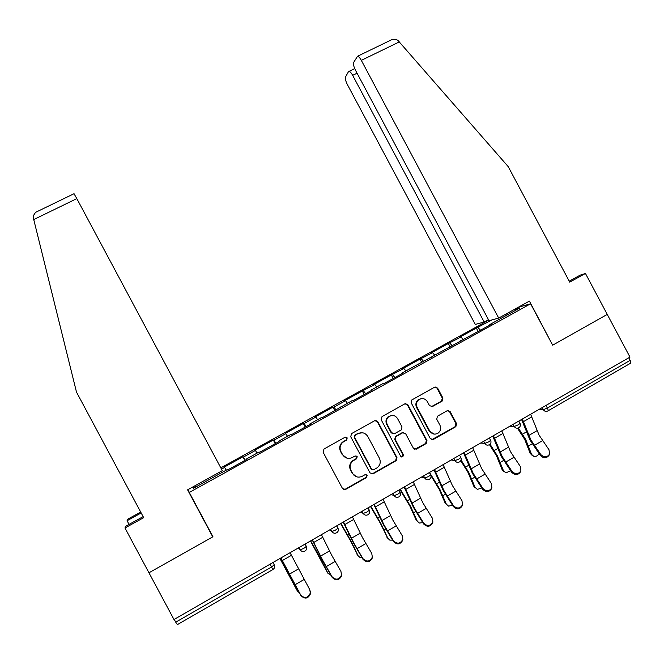 <?xml version="1.0" encoding="UTF-8"?>
<svg xmlns="http://www.w3.org/2000/svg" width="664" height="664" viewBox="0 0 664 664"><rect width="100%" height="100%" fill="white"/><g stroke="black" fill="none" stroke-linecap="round" stroke-linejoin="round"><path stroke-width="1" d="M347.172 437.891L345.039 437.261L323.99 449.022L323.077 452.159L342.524 488.555L345.579 489.443L366.545 477.516L367.167 475.324L365.034 474.694L362.337 476.229C358.311 478.014 355.057 477.059 352.584 473.366L350.966 470.344C349.355 466.634 350.061 463.455 353.09 460.808L356.709 458.691L357.174 456.608L355.041 455.977L352.335 457.504C348.293 459.272 345.039 458.309 342.566 454.616L340.956 451.586C339.379 448.042 340.001 444.946 342.798 442.299L346.774 439.925L347.172 437.891M346.915 458.152L342.159 454.516L340.549 451.495C338.98 447.959 339.594 444.872 342.392 442.224L346.351 439.858L346.757 437.833L345.803 437.061M343.412 489.459L345.164 489.268L366.179 477.308L366.702 475.175L366.013 474.511M356.394 476.719L352.152 473.224L350.542 470.203C348.932 466.501 349.637 463.331 352.659 460.691L356.269 458.583L356.726 456.508L355.921 455.786M442.083 401.122L442.929 398.076L437.601 388.091L434.638 387.178L411.796 399.977L411.207 402.857L430.305 438.622L433.277 439.526L455.853 426.67L456.583 423.673L450.151 411.622L447.196 410.717L437.418 416.253L436.738 419.208L439.941 425.201C441.311 428.404 440.664 431.069 437.999 433.202C434.646 434.903 431.89 434.173 429.724 430.994L417.158 407.464C415.847 404.459 416.378 401.886 418.76 399.736C422.196 397.719 425.076 398.383 427.409 401.712L429.492 405.629L432.463 406.534L442.083 401.122L441.46 401.147L442.307 398.101L436.987 388.141L435.194 386.971M552.664 345.18L607.245 314.404L629.978 357.091L173.976 619.512L148.968 572.8L212.945 536.728L189.265 492.456L530.602 303.772L552.664 345.18M377.733 421.582L374.712 420.677L351.596 433.592L350.7 436.704L370.031 472.901L373.068 473.797L396.209 460.617L396.956 457.596L377.733 421.582L375.633 420.403M382.016 416.594L404.857 403.828L407.845 404.741L426.952 440.531L426.205 443.544L416.386 449.138L413.398 448.241L405.629 433.692L402.633 432.787L395.943 436.572L395.271 439.535L403.38 454.716L402.857 456.84L400.666 456.259L381.136 419.681L382.016 416.594M518.086 307.366L530.602 303.772M488.712 320.131L220.813 467.854M189.265 492.456L188.178 489.509M478.171 331.519L476.329 328.058L459.305 337.445L460.907 337.055L463.049 339.337M476.329 328.058L492.041 319.874M513.936 309.656L519.771 307.996L489.791 324.563L491.626 324.082L401.363 373.409L402.724 373.201L384.29 383.394L383.02 383.543L371.168 390.092L372.379 389.976L353.713 400.284L352.609 400.342L322.762 417.39L321.824 417.349L309.681 424.055L310.553 424.138L291.421 434.704L290.666 434.563L278.374 441.352L279.063 441.535L259.699 452.234L259.118 451.993L246.676 458.865L247.191 459.148L227.578 469.979L227.179 469.631L193.49 488.248L192.9 486.903M221.502 469.141L224.631 467.414L226.2 470.17M244.875 460.426L242.941 456.799L224.266 467.099L224.631 467.414M242.941 456.799L243.406 457.056L255.391 450.441L257.043 453.139M275.236 443.643L273.311 440.041L254.86 450.225L255.391 450.441M273.311 440.041L273.95 440.207L285.794 433.667L287.52 436.298M305.249 427.068L303.332 423.483L285.097 433.542L285.794 433.667M303.332 423.483L304.129 423.557L315.832 417.092L317.633 419.665M334.905 410.676L333.004 407.115L314.977 417.058L315.832 417.092M333.004 407.115L333.959 407.098L345.529 400.716L347.397 403.222M364.221 394.482L362.337 390.938L344.516 400.765L345.529 400.716M362.337 390.938L374.878 384.522L376.812 386.971M393.204 378.463L391.32 374.944L373.707 384.663L374.878 384.522M391.32 374.944L403.886 368.52L405.887 370.91M421.847 362.635L419.98 359.133L402.567 368.744L403.886 368.52M419.98 359.133L432.563 352.692L434.629 355.032M450.175 346.99L448.316 343.504L431.102 352.999L432.563 352.692M448.316 343.504L460.907 337.055M460.758 341.138L460.667 340.649M449.86 343.147L452.3 345.811M431.301 357.415L431.185 356.933M421.383 358.859L423.757 361.589M401.488 373.89L401.363 373.409M392.582 374.753L394.873 377.542M371.309 390.565L371.168 390.092M363.44 390.83L365.648 393.694M340.773 407.439L340.615 406.974M333.959 407.098L336.084 410.028M309.856 424.52L309.681 424.055M304.129 423.557L306.179 426.554M278.565 441.809L278.374 441.352M273.95 440.207L275.909 443.278M246.883 459.314L246.676 458.865M243.406 457.056L245.282 460.202M174.234 619.363L175.744 622.185L271.543 566.981L270.065 564.217M272.863 569.563C274.614 568.409 275.079 566.849 274.257 564.873L271.543 566.981L272.829 569.571L177.388 624.633L175.744 622.185M194.427 486.056L196.32 486.679M628.766 357.788L630.144 360.369C630.991 362.146 631.007 363.158 630.202 363.432L548.032 410.833M489.874 325.053L489.791 324.563M478.014 327.618L480.529 330.216M506.956 313.508L506.914 315.101M371.126 473.913L372.587 473.656L395.678 460.509L396.425 457.488L377.243 421.557M355.257 435.202L354.634 437.377L371.599 469.133L373.716 469.763L377.019 467.854C380.24 465.248 381.028 462.019 379.385 458.177L367.814 436.514C365.358 432.837 362.121 431.866 358.112 433.609L354.609 435.293L354.202 437.319L354.634 437.377M372.321 469.821L371.126 469L354.202 437.319M362.079 432.729L358.112 433.609M354.825 435.144L357.664 433.55M414.726 449.337L425.616 443.469L426.363 440.464L407.298 404.749L405.571 403.579M403.604 432.505L402.093 432.737L395.42 436.514L394.748 439.468L402.841 454.624L403.38 454.716M401.479 456.981L402.318 456.732L402.841 454.624M397.562 418.586C395.196 415.216 392.266 414.568 388.772 416.652C386.406 418.835 385.875 421.416 387.195 424.404L391.644 432.745L394.657 433.65L401.355 429.857L402.01 426.911L397.562 418.586M392.216 415.415L388.266 416.643C385.9 418.81 385.377 421.391 386.689 424.371L387.195 424.404M393.121 433.874L391.129 432.696L386.689 424.371M431.152 406.791L441.46 401.147M421.69 398.574L418.187 399.761C415.813 401.903 415.282 404.476 416.594 407.464L417.158 407.464M434.082 434.09L429.127 430.953L416.594 407.464M431.7 439.734L455.205 426.628L455.936 423.649L449.511 411.614L447.918 410.468M296.791 589.989L279.951 558.524M280.042 558.474L297.48 591.126L299.331 592.761M310.262 590.977L310.553 593.608C308.171 598.82 304.95 599.484 300.9 595.591L300.676 594.961C304.734 598.862 307.963 598.198 310.354 592.969L309.748 589.657L290.068 552.697M300.676 594.961L280.955 557.951M280.855 558.009L300.9 595.591M74.011 193.714L76.825 198.619L33.739 219.56L33.258 215.883L35.516 212.38L37.491 211.418M33.739 219.56L76.493 392.1L143.69 517.654L124.981 527.996L148.968 572.8L212.737 536.852L187.588 489.833L222.316 470.66L76.825 198.619M124.981 527.996L125.438 526.403L143.142 516.625M129.057 524.411L127.081 520.717L127.488 519.314L140.685 512.035M141.175 512.948L127.081 520.717M211.667 534.329L212.737 536.852M498.697 318.064L361.324 60.366C359.888 57.785 358.626 56.423 357.539 56.266L353.68 62.375C353.123 64.059 353.746 66.724 355.547 70.359L489.011 320.704L498.697 318.064L529.424 301.107L552.631 345.114M389.262 40.894L391.611 39.749C394.399 38.935 396.591 39.251 398.192 40.711L508.217 166.639L569.737 282.134L585.441 273.46L580.17 275.153L569.239 281.187M585.441 273.46L607.245 314.404L552.855 345.072M348.434 71.745L345.521 76.949C345.014 78.518 345.629 81.041 347.355 84.519L475.283 324.43L484.172 322.015L352.659 75.356C351.264 72.849 350.061 71.521 349.04 71.372L348.434 71.745M488.455 319.658L484.172 322.015M327.468 572.592L310.478 540.961M310.652 540.861L320.571 558.532L327.966 573.331L330.921 575.248M357.813 555.37L350.393 540.562L340.64 523.597M340.898 523.448L350.924 540.928L358.095 555.743L359.979 557.453L361.988 557.669M387.826 538.313L380.306 523.207L370.454 506.441M370.786 506.25L380.92 523.522L387.859 538.363L389.876 540.156L392.59 540.122M417.349 521.34L416.079 519.854L409.871 506.068L399.911 489.492M400.326 489.252L410.568 506.325L417.282 521.182L419.399 523.041L422.744 522.643M446.507 504.524L445.087 502.922L439.095 489.119L431.027 475.914M429.525 472.453L439.858 489.335L446.357 504.208L448.574 506.126L452.466 505.254M341.603 573.48L341.661 575.63C339.221 580.552 336.042 581.116 332.116 577.331L331.975 576.659C335.909 580.444 339.096 579.88 341.545 574.958L340.931 571.413L331.867 555.536L321.434 534.653M331.975 576.659L322.945 560.715L312.429 539.832M312.229 539.948L322.48 560.283L332.116 577.331M372.462 556.125L372.379 557.851C369.906 562.491 366.76 562.972 362.951 559.287L362.893 558.573C366.711 562.259 369.856 561.777 372.346 557.129L371.74 553.394L362.544 537.716L352.41 516.824M362.893 558.573L353.729 542.828L343.512 521.946M343.222 522.111L353.182 542.455L362.951 559.287M402.89 538.902L402.733 540.255C400.226 544.638 397.122 545.044 393.412 541.467L393.428 540.703C397.155 544.297 400.267 543.891 402.774 539.492L402.176 535.591L392.856 520.111L383.02 499.212M393.428 540.703L384.149 525.166L374.23 504.275M373.849 504.491L383.518 524.842L393.412 541.467M353.929 475.158L354.161 475.582M432.903 521.788L432.721 522.85C430.206 527 427.135 527.341 423.507 523.854L423.607 523.058C427.234 526.544 430.314 526.212 432.837 522.045L432.239 518.003L422.802 502.714L413.257 481.815M423.607 523.058L414.203 507.711L404.567 486.812M404.102 487.085L413.489 507.445L423.507 523.854M462.534 504.806L462.351 505.628C459.828 509.57 456.791 509.852 453.246 506.458L453.421 505.619C456.973 509.014 460.011 508.74 462.542 504.789L461.953 500.623L452.391 485.533L443.129 464.626M453.421 505.619L443.892 490.472L434.546 469.556M433.99 469.88L443.104 490.248L453.246 506.458M475.333 487.899L473.764 486.197L467.971 472.37L460.758 460.75M461.082 460.044L468.817 472.544L475.1 487.426L477.391 489.393L481.757 487.965M491.767 488.156L491.634 488.596C489.111 492.348 486.114 492.572 482.628 489.268L482.877 488.389C486.363 491.7 489.368 491.476 491.899 487.716L491.31 483.458L481.632 468.552L472.644 447.636M482.877 488.389L473.233 473.424L464.169 452.516M463.522 452.881L472.37 473.249L482.628 489.268M503.81 471.457L502.117 469.656L496.514 455.819L489.451 444.648C490.986 443.552 491.368 442.133 490.613 440.373L490.497 440.149M490.04 444.191L497.436 455.936L503.511 470.842L505.868 472.851L510.633 470.776M520.908 470.826L520.568 471.747C518.053 475.316 515.09 475.499 511.67 472.278L511.986 471.357C515.413 474.586 518.385 474.411 520.908 470.826L520.319 466.485L510.533 451.761L501.81 430.853M511.986 471.357L502.233 456.583L493.435 435.667M492.713 436.09L501.295 456.459L511.67 472.278M531.964 455.197L530.138 453.304L524.734 439.452L517.464 428.189M518.302 427.956L525.722 439.535L531.59 454.45L534.014 456.5C536.064 456.683 537.757 455.745 539.093 453.695M549.576 454.126L549.169 455.081C546.671 458.492 543.733 458.625 540.363 455.487L540.753 454.533C544.123 457.679 547.07 457.546 549.576 454.126L548.987 449.719L539.102 435.177L530.636 414.261M540.753 454.533L530.893 439.941L522.361 419.026M521.555 419.49L529.88 439.858L540.363 455.487M545.966 405.438L547.368 408.061L630.144 360.369M538.595 409.68L543.335 409.671L547.368 408.061C548.248 409.854 548.356 410.842 547.7 411.024L547.675 411.041C545.899 411.813 544.455 411.356 543.335 409.671L542.231 407.596M273.095 562.474L274.257 564.873L273.004 562.524M298.343 547.941L300.178 549.742L299.007 547.559M304.967 551.045C306.677 549.9 307.125 548.364 306.311 546.43L303.73 548.439L300.178 549.742C301.348 551.502 302.909 551.95 304.859 551.103L304.901 551.078M305.141 544.032L306.311 546.43L305.058 544.073M329.668 529.913L331.892 531.474L330.73 529.299M360.61 512.11L363.216 513.43L362.063 511.272M391.171 494.522L394.159 495.601L393.013 493.46M421.366 477.142L424.719 477.997L423.582 475.864M451.196 459.978L454.915 460.608L453.786 458.492M480.678 443.012L484.745 443.427L483.624 441.319M509.811 426.246L514.218 426.446L513.098 424.354M336.673 532.76C338.341 531.632 338.781 530.113 337.976 528.212L335.511 530.129L331.892 531.474C333.062 533.217 334.606 533.673 336.532 532.827L336.573 532.81M336.714 525.855L337.943 527.988M367.989 514.7C369.624 513.579 370.039 512.085 369.25 510.218L366.901 512.044L363.216 513.43C364.378 515.164 365.906 515.621 367.814 514.783L367.848 514.766M367.997 507.86L369.201 509.985M398.915 496.855C400.517 495.751 400.931 494.282 400.143 492.439L397.902 494.182L394.159 495.601C395.312 497.336 396.831 497.784 398.707 496.962L398.74 496.946M398.89 490.082L400.068 492.198M429.467 479.234C431.036 478.138 431.442 476.686 430.67 474.876L428.529 476.536L424.719 477.997C425.865 479.723 427.367 480.172 429.226 479.358L429.259 479.342M429.409 472.519L430.554 474.635M459.646 461.829C461.189 460.741 461.588 459.305 460.824 457.521L458.782 459.106L454.915 460.608C456.052 462.318 457.537 462.775 459.38 461.97L459.405 461.953M459.563 455.164L460.7 457.288M489.36 438.016L490.613 440.373L488.662 441.884L484.745 443.427C485.874 445.129 487.351 445.586 489.161 444.789L489.194 444.772M518.916 427.641C520.418 426.562 520.8 425.159 520.053 423.433L518.194 424.877L514.218 426.446C515.339 428.147 516.799 428.595 518.592 427.807L518.617 427.799M518.8 421.076L519.945 423.217M343.421 441.527L343.836 441.593M356.103 458.691L356.543 458.799M353.406 460.21L353.837 460.326M350.542 470.203L350.966 470.344M352.152 473.224L352.584 473.366M366.08 477.366L366.545 477.516M345.164 489.268L345.579 489.443M346.127 440.008L346.55 440.074M396.425 457.488L396.956 457.596M395.553 460.584L396.084 460.7M372.587 473.656L373.068 473.797M371.126 469L371.599 469.133M407.298 404.749L407.845 404.741M426.363 440.464L426.952 440.531M425.508 443.544L426.089 443.61M415.822 449.055L416.386 449.138M402.093 432.737L402.633 432.787M395.619 436.389L396.142 436.447M394.748 439.468L395.271 439.535M391.129 432.696L391.644 432.745M431.866 406.542L432.463 406.534M429.127 430.953L429.724 430.994M449.511 411.614L450.151 411.622M455.936 423.649L456.583 423.673M455.097 426.695L455.745 426.728M432.671 439.46L433.277 439.526M436.987 388.141L437.601 388.091M442.307 398.101L442.929 398.076M293.679 582.544L293.222 582.809M296.551 589.591L297.48 591.126M287.205 570.301L286.715 570.592M289.363 574.211L298.402 568.973M295.023 584.768L304.062 579.506M282.316 560.574L291.43 555.32M399.33 41.898L361.324 60.366M357.058 73.206L352.659 75.356M324.762 564.458L323.874 564.973M326.962 571.845L327.966 573.331M318.38 552.265L317.425 552.821M355.464 546.596L354.169 547.352M357.016 554.307L358.095 555.743M349.173 534.454L347.77 535.267M385.801 528.951L384.099 529.947M386.722 536.977L387.859 538.363M379.601 516.849L377.75 517.912M415.78 511.512L413.672 512.741M416.079 519.854L417.282 521.182M409.663 499.452L407.381 500.772M445.395 494.29L442.905 495.734M445.087 502.922L446.357 504.208M439.361 482.263L436.663 483.824M320.571 556.125L329.502 550.946M326.215 566.608L335.137 561.412M313.757 542.455L322.754 537.276M351.397 538.255L360.228 533.142M357.016 548.671L365.839 543.534M344.815 524.568L353.704 519.447M381.858 520.601L390.573 515.546M387.452 530.943L396.167 525.871M375.492 506.889L384.273 501.835M411.954 503.163L420.569 498.166M417.531 513.438L426.139 508.425M405.804 489.426L414.477 484.429M441.684 485.923L450.2 480.993M447.237 496.132L455.745 491.177M435.75 472.179L444.316 467.24M474.66 477.258L471.797 478.927M473.764 486.197L475.1 487.426M468.718 465.281L465.605 467.082M471.075 468.892L479.483 464.02M476.603 479.034L485.01 474.137M465.339 455.13L473.805 450.25M503.586 460.434L500.349 462.318M502.117 469.656L503.511 470.842M497.726 448.499L494.215 450.532M500.108 452.068L508.425 447.245M505.619 462.144L513.928 457.305M494.572 438.281L502.947 433.459M532.179 443.801L528.577 445.901M530.138 453.304L531.59 454.45M526.394 431.915L522.493 434.173M528.801 435.435L537.018 430.67M534.296 445.444L542.505 440.664M523.464 421.64L531.739 416.876M356.269 458.583L356.709 458.691M352.659 460.691L353.09 460.808M366.179 477.308L366.636 477.457M346.351 439.858L346.774 439.925M395.678 460.509L396.209 460.617M354.609 435.293L355.041 435.343M425.616 443.469L426.205 443.544M395.42 436.514L395.943 436.572M402.318 456.732L402.857 456.84M388.266 416.643L388.772 416.652M418.187 399.761L418.76 399.736M455.205 426.628L455.853 426.67M441.668 401.014L442.29 400.99M310.553 593.608L310.354 592.969M74.061 193.697L35.516 212.38M349.04 71.372L354.709 68.608M391.611 39.749L357.539 56.266M341.661 575.63L341.545 574.958M372.379 557.851L372.346 557.129M402.733 540.255L402.774 539.492M432.721 522.85L432.837 522.045M462.351 505.628L462.542 504.789M491.634 488.596L491.899 487.716"/></g></svg>
